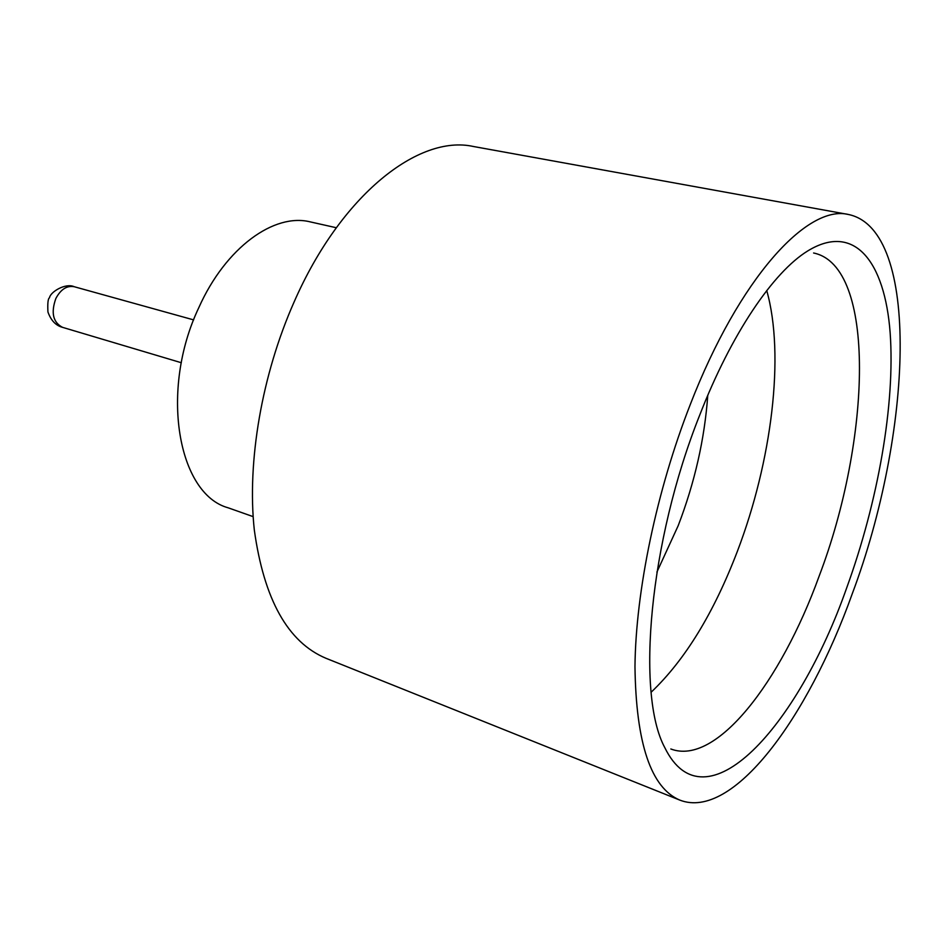 <?xml version="1.0" encoding="UTF-8"?>
<svg xmlns="http://www.w3.org/2000/svg" width="948" height="948" viewBox="0 0 948 948"><rect width="100%" height="100%" fill="white"/><g stroke="black" fill="none" stroke-linecap="round" stroke-linejoin="round"><path stroke-width="1.42" d="M651.122 692.241C685.037 659.998 713.785 613.012 737.39 551.274C771.672 461.498 785.062 355.37 766.742 290.574M656.881 572.13L678.211 525.642C694.801 482.307 704.648 438.877 707.765 395.363M699.624 415.343C731.37 333.518 773.343 272.064 807.72 250.947C854.586 222.164 884.792 261.814 890.136 332.618C895.327 404.132 878.026 501.539 846.754 587.701C798.015 726.962 704.98 829.844 664.773 747.593C635.907 694.303 649.179 541.806 699.624 415.343M670.829 748.979C716.155 766.316 780.832 681.979 819.096 576.266C871.176 439.647 876.485 265.89 813.597 252.998M253.152 516.636L228.16 507.808C177.951 494.145 159.359 390.481 198.867 307.519C225.719 247.392 274.316 212.648 310.446 221.927L336.315 227.733M679.87 800.124L326.017 658.303C287.896 642.317 263.994 599.539 254.313 529.979C246.93 461.937 261.767 374.875 294.153 301.867C341.067 194.672 418.779 134.343 473.336 146.478L848.436 214.485C921.42 229.653 912.095 434.634 852.157 594.041C807.791 718.146 732.674 820.66 679.87 800.124C650.968 787.942 636.001 743.445 634.97 666.622C635.729 591.078 656.62 490.448 690.31 404.429C739.31 277.965 807.518 204.258 848.436 214.485M62.532 327.344C55.814 325.579 50.943 320.46 47.933 311.975C47.495 303.253 48.016 298.513 49.497 297.779C50.291 291.996 65.483 282.682 74.228 286.723C66.905 285.372 60.779 289.294 55.861 298.466C50.789 312.769 53.005 322.391 62.532 327.344L181.317 362.729M74.228 286.723L193.641 319.891"/></g></svg>
